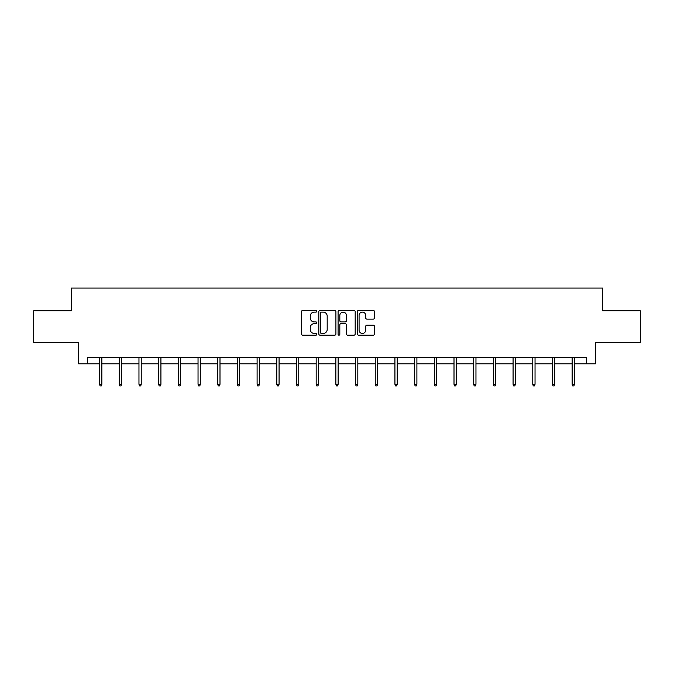 <?xml version="1.0" encoding="UTF-8"?>
<svg xmlns="http://www.w3.org/2000/svg" width="674" height="674" viewBox="0 0 674 674"><rect width="100%" height="100%" fill="white"/><g stroke="black" fill="none" stroke-linecap="round" stroke-linejoin="round"><path stroke-width="1.01" d="M316.805 311.27A0.868 0.868 0 0 0 315.938 310.402L302.778 310.402A1.238 1.238 0 0 0 301.539 311.641L301.539 333.942A1.238 1.238 0 0 0 302.778 335.18L315.938 335.18A0.868 0.868 0 0 0 316.805 334.312A0.868 0.868 0 0 0 315.938 333.445L314.236 333.445A3.968 3.968 0 0 1 310.267 329.476L310.267 327.623A3.968 3.968 0 0 1 314.236 323.655L315.938 323.655A0.868 0.868 0 0 0 316.805 322.787A0.868 0.868 0 0 0 315.938 321.919L314.236 321.919A3.968 3.968 0 0 1 310.267 317.959L310.267 316.098A3.968 3.968 0 0 1 314.236 312.129L315.938 312.129A0.868 0.868 0 0 0 316.805 311.27M373.211 319.131A1.238 1.238 0 0 0 374.449 317.892L374.449 311.641A1.238 1.238 0 0 0 373.211 310.402L358.585 310.402A1.238 1.238 0 0 0 357.346 311.641L357.346 333.942A1.238 1.238 0 0 0 358.585 335.18L373.211 335.18A1.238 1.238 0 0 0 374.449 333.942L374.449 326.385A1.238 1.238 0 0 0 373.211 325.146L366.951 325.146A1.238 1.238 0 0 0 365.712 326.385L365.712 330.125A3.311 3.311 0 0 1 362.401 333.445A3.311 3.311 0 0 1 359.082 330.125L359.082 315.449A3.311 3.311 0 0 1 362.401 312.129A3.311 3.311 0 0 1 365.712 315.449L365.712 317.892A1.238 1.238 0 0 0 366.951 319.131L373.211 319.131M87.342 363.808L87.342 357.498L586.658 357.498L586.658 363.808L595.496 363.808L595.496 342.35L640.3 342.35L640.3 310.798L602.691 310.798L602.691 288.076L71.309 288.076L71.309 310.798L33.7 310.798L33.7 342.35L78.504 342.35L78.504 363.808L99.584 363.808M335.913 311.641A1.238 1.238 0 0 0 334.675 310.402L320.057 310.402A1.238 1.238 0 0 0 318.819 311.641L318.819 333.942A1.238 1.238 0 0 0 320.057 335.18L334.675 335.18A1.238 1.238 0 0 0 335.913 333.942L335.913 311.641M339.325 310.402L353.943 310.402A1.238 1.238 0 0 1 355.181 311.641L355.181 333.942A1.238 1.238 0 0 1 353.943 335.18L347.683 335.18A1.238 1.238 0 0 1 346.444 333.942L346.444 324.893A1.238 1.238 0 0 0 345.206 323.655L341.061 323.655A1.238 1.238 0 0 0 339.822 324.893L339.822 334.312A0.868 0.868 0 0 1 338.955 335.18A0.868 0.868 0 0 1 338.087 334.312L338.087 311.641A1.238 1.238 0 0 1 339.325 310.402M101.858 363.808L119.273 363.808M121.547 363.808L138.962 363.808M141.237 363.808L158.651 363.808M160.926 363.808L178.349 363.808M180.615 363.808L198.038 363.808M200.304 363.808L217.727 363.808M219.994 363.808L237.417 363.808M239.683 363.808L257.106 363.808M259.38 363.808L276.795 363.808M279.07 363.808L296.484 363.808M298.759 363.808L316.173 363.808M318.448 363.808L335.863 363.808M338.137 363.808L355.552 363.808M357.827 363.808L375.241 363.808M377.516 363.808L394.93 363.808M397.205 363.808L414.62 363.808M416.894 363.808L434.317 363.808M436.584 363.808L454.006 363.808M456.273 363.808L473.696 363.808M475.962 363.808L493.385 363.808M495.651 363.808L513.074 363.808M515.349 363.808L532.763 363.808M535.038 363.808L552.453 363.808M554.727 363.808L572.142 363.808M574.416 363.808L586.658 363.808M321.422 312.129A0.868 0.868 0 0 0 320.554 312.997L320.554 332.577A0.868 0.868 0 0 0 321.422 333.445L323.217 333.445A3.968 3.968 0 0 0 327.185 329.476L327.185 316.098A3.968 3.968 0 0 0 323.217 312.129L321.422 312.129M346.444 315.508A3.311 3.311 0 0 0 343.133 312.197A3.311 3.311 0 0 0 339.822 315.508L339.822 320.681A1.238 1.238 0 0 0 341.061 321.919L345.206 321.919A1.238 1.238 0 0 0 346.444 320.681L346.444 315.508M99.584 384.281L100.089 385.924L101.353 385.924L101.858 384.281L99.584 384.281L99.584 357.498M101.858 384.281L101.858 357.498M119.273 384.281L119.778 385.924L121.042 385.924L121.547 384.281L119.273 384.281L119.273 357.498M121.547 384.281L121.547 357.498M138.962 384.281L139.467 385.924L140.731 385.924L141.237 384.281L138.962 384.281L138.962 357.498M141.237 384.281L141.237 357.498M158.651 384.281L159.157 385.924L160.42 385.924L160.926 384.281L158.651 384.281L158.651 357.498M160.926 384.281L160.926 357.498M178.349 384.281L178.846 385.924L180.11 385.924L180.615 384.281L178.349 384.281L178.349 357.498M180.615 384.281L180.615 357.498M198.038 384.281L198.544 385.924L199.799 385.924L200.304 384.281L198.038 384.281L198.038 357.498M200.304 384.281L200.304 357.498M217.727 384.281L218.233 385.924L219.488 385.924L219.994 384.281L217.727 384.281L217.727 357.498M219.994 384.281L219.994 357.498M237.417 384.281L237.922 385.924L239.186 385.924L239.683 384.281L237.417 384.281L237.417 357.498M239.683 384.281L239.683 357.498M257.106 384.281L257.611 385.924L258.875 385.924L259.38 384.281L257.106 384.281L257.106 357.498M259.38 384.281L259.38 357.498M276.795 384.281L277.3 385.924L278.564 385.924L279.07 384.281L276.795 384.281L276.795 357.498M279.07 384.281L279.07 357.498M296.484 384.281L296.99 385.924L298.253 385.924L298.759 384.281L296.484 384.281L296.484 357.498M298.759 384.281L298.759 357.498M316.173 384.281L316.679 385.924L317.943 385.924L318.448 384.281L316.173 384.281L316.173 357.498M318.448 384.281L318.448 357.498M335.863 384.281L336.368 385.924L337.632 385.924L338.137 384.281L335.863 384.281L335.863 357.498M338.137 384.281L338.137 357.498M355.552 384.281L356.057 385.924L357.321 385.924L357.827 384.281L355.552 384.281L355.552 357.498M357.827 384.281L357.827 357.498M375.241 384.281L375.747 385.924L377.01 385.924L377.516 384.281L375.241 384.281L375.241 357.498M377.516 384.281L377.516 357.498M394.93 384.281L395.436 385.924L396.7 385.924L397.205 384.281L394.93 384.281L394.93 357.498M397.205 384.281L397.205 357.498M414.62 384.281L415.125 385.924L416.389 385.924L416.894 384.281L414.62 384.281L414.62 357.498M416.894 384.281L416.894 357.498M434.317 384.281L434.814 385.924L436.078 385.924L436.584 384.281L434.317 384.281L434.317 357.498M436.584 384.281L436.584 357.498M454.006 384.281L454.512 385.924L455.767 385.924L456.273 384.281L454.006 384.281L454.006 357.498M456.273 384.281L456.273 357.498M473.696 384.281L474.201 385.924L475.456 385.924L475.962 384.281L473.696 384.281L473.696 357.498M475.962 384.281L475.962 357.498M493.385 384.281L493.89 385.924L495.154 385.924L495.651 384.281L493.385 384.281L493.385 357.498M495.651 384.281L495.651 357.498M513.074 384.281L513.58 385.924L514.843 385.924L515.349 384.281L513.074 384.281L513.074 357.498M515.349 384.281L515.349 357.498M532.763 384.281L533.269 385.924L534.533 385.924L535.038 384.281L532.763 384.281L532.763 357.498M535.038 384.281L535.038 357.498M552.453 384.281L552.958 385.924L554.222 385.924L554.727 384.281L552.453 384.281L552.453 357.498M554.727 384.281L554.727 357.498M572.142 384.281L572.647 385.924L573.911 385.924L574.416 384.281L572.142 384.281L572.142 357.498M574.416 384.281L574.416 357.498"/></g></svg>
